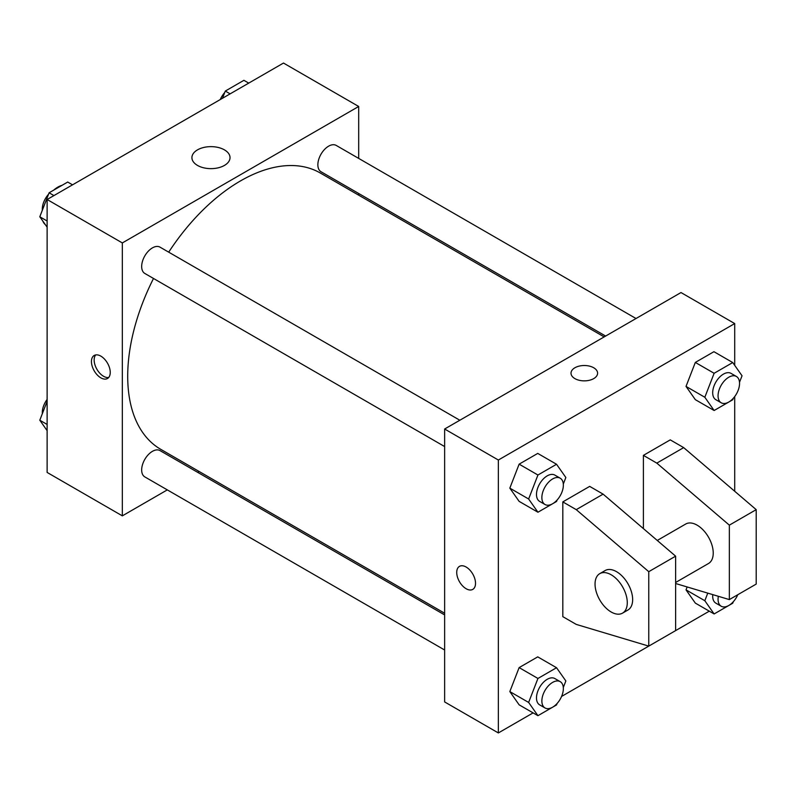 <?xml version="1.0" encoding="UTF-8"?>
<svg xmlns="http://www.w3.org/2000/svg" width="796" height="796" viewBox="0 0 796 796"><rect width="100%" height="100%" fill="white"/><g stroke="black" fill="none" stroke-linecap="round" stroke-linejoin="round"><path stroke-width="1.19" d="M42.825 221.079A22.785 13.154 120 0 0 45.342 224.651M61.988 185.349A22.785 13.154 120 0 0 53.75 190.105M42.307 209.855A22.785 13.154 120 0 0 42.148 210.721M167.299 489.888L122.335 515.858L47.123 472.436L47.123 199.507L283.485 63.053L358.688 106.475L358.688 158.394M199.159 471.501L197.687 472.346M153.509 278.471A159.528 92.107 120 0 0 127.708 376.289A159.528 92.107 120 0 0 160.742 449.322L444.636 613.228M604.174 336.907L320.281 173.001A159.528 92.107 120 0 0 168.702 252.163M358.688 193.488L358.688 195.179M122.335 515.858L122.335 242.929L358.688 106.475M636.024 318.519L336.201 145.419A15.194 8.776 120 0 0 324.499 149.489A15.194 8.776 120 0 0 317.863 164.772A15.194 8.776 120 0 0 321.007 171.727L605.637 336.061M444.636 614.92L160.006 450.596A15.194 8.776 120 0 0 148.305 454.665A15.194 8.776 120 0 0 141.668 469.948A15.194 8.776 120 0 0 144.822 476.904L444.636 650.004M444.636 446.556L144.822 273.456A15.194 8.776 -60 0 1 144.812 255.914A15.194 8.776 -60 0 1 160.006 247.138L459.829 420.238M122.335 242.929L47.123 199.507M197.498 165.419A19.054 11.005 180 0 1 191.916 157.648A19.054 11.005 180 0 1 210.97 146.643A19.054 11.005 180 0 1 230.024 157.648A19.054 11.005 180 0 1 218.253 167.807A19.054 11.005 180 0 1 197.498 165.419M110.246 372.419A13.293 7.671 60 0 1 107.49 378.498A13.293 7.671 60 0 1 94.197 370.827A13.293 7.671 60 0 1 94.197 355.474A13.293 7.671 60 0 1 104.445 359.036A13.293 7.671 60 0 1 110.246 372.419M108.704 377.473A13.293 7.671 60 0 1 96.903 369.264A13.293 7.671 60 0 1 95.689 354.936M533.101 712.888L498.356 732.947L444.636 701.933L444.636 429.014L680.998 292.55L734.708 323.564L734.708 365.354M709.296 611.169L561.578 696.44M734.708 396.577L734.708 491.271M593.707 378.617A13.293 7.671 180 0 1 579.219 380.279A13.293 7.671 180 0 1 571.011 373.185A13.293 7.671 180 0 1 584.304 365.513A13.293 7.671 180 0 1 597.597 373.185A13.293 7.671 180 0 1 593.707 378.617M498.356 732.947L498.356 460.028L444.636 429.014M498.356 460.028L734.708 323.564M597.597 373.185A13.293 7.671 0 0 0 584.304 365.513A13.293 7.671 0 0 0 571.011 373.185M459.481 566.364A13.293 7.671 -120 0 0 457.441 577.02A13.293 7.671 -120 0 0 466.128 588.732A13.293 7.671 60 0 1 457.441 577.02A13.293 7.671 60 0 1 459.481 566.364A13.293 7.671 60 0 1 472.774 574.045A13.293 7.671 60 0 1 472.774 589.388A13.293 7.671 60 0 1 466.128 588.732A13.293 7.671 -120 0 0 472.774 589.388M686.023 589.866L687.147 586.96L686.023 589.866L695.326 603.099L686.023 589.866L704.828 600.721L707.763 593.129M686.023 386.408L695.326 362.429L713.932 351.693L695.326 362.429L686.023 386.408L695.326 399.652L686.023 386.408L704.828 397.264L714.131 373.284L732.738 362.548L742.041 375.782L739.504 382.319M509.828 488.137L519.131 464.158L537.738 453.412L519.131 464.158L509.828 488.137L519.131 501.371L509.828 488.137L528.634 498.993L537.937 475.013L556.543 464.267L565.847 477.5L563.309 484.048M509.828 691.585L519.131 667.605L537.738 656.869L519.131 667.605L509.828 691.585L519.131 704.828L509.828 691.585L528.634 702.44L537.937 678.461L556.543 667.725L565.847 680.958L563.309 687.495M643.397 528.604L643.397 455.372L670.252 439.87L683.684 447.621L756.2 509.649L756.2 584.085L729.345 599.587L729.345 525.151L656.819 463.123L643.397 455.372M562.812 616.651L562.812 501.898L576.244 509.649L648.76 571.677L648.76 646.113L576.244 624.402L562.812 616.651M648.76 646.113L675.625 630.601L675.625 556.165L603.109 494.137L589.677 486.386L562.812 501.898M675.625 582.483L708.51 563.498A22.785 13.154 -120 0 0 708.51 537.181A22.785 13.154 -120 0 0 685.714 524.027L657.257 540.454M675.625 583.508L729.345 599.587M599.766 573.647L605.139 570.543A22.785 13.154 60 0 1 627.925 583.707A22.785 13.154 60 0 1 627.925 610.025L622.562 613.119A22.785 13.154 60 0 1 611.159 611.995A22.785 13.154 60 0 1 596.274 591.916A22.785 13.154 60 0 1 599.766 573.647A22.785 13.154 60 0 1 622.562 586.811A22.785 13.154 60 0 1 622.562 613.119M756.2 509.649L729.345 525.151M675.625 556.165L648.76 571.677M683.684 447.621L656.819 463.123M603.109 494.137L576.244 509.649M47.123 227.188L39.8 216.771L49.103 192.791L67.71 182.045L72.545 184.831M47.123 220.999L39.8 216.771M53.939 195.577L49.103 192.791M48.536 194.264A15.194 8.776 120 0 0 42.297 209.129A15.194 8.776 120 0 0 42.337 210.224M222.502 98.256L225.298 91.062L243.904 80.316L248.74 83.112M230.134 93.858L225.298 91.062M224.731 92.535A15.194 8.776 120 0 0 220.253 99.56M47.123 430.646L39.8 420.218L47.123 401.333M47.123 424.447L39.8 420.218M47.123 399.423A15.194 8.776 120 0 0 42.297 412.577A15.194 8.776 120 0 0 42.337 413.681M557.11 500.007L556.543 501.48L537.937 512.226L528.634 498.993M560.205 478.187L554.832 475.093A15.194 8.776 120 0 0 543.131 479.162A15.194 8.776 120 0 0 536.494 494.455A15.194 8.776 120 0 0 539.638 501.41L545.011 504.505A15.194 8.776 120 0 0 560.205 495.739A15.194 8.776 120 0 0 560.205 478.187A15.194 8.776 120 0 0 548.504 482.267A15.194 8.776 120 0 0 541.867 497.55A15.194 8.776 120 0 0 545.011 504.505M537.937 512.226L519.131 501.371M537.937 475.013L519.131 464.158M556.543 464.267L537.738 453.412M733.305 398.289L732.738 399.761L714.131 410.507L704.828 397.264M736.399 376.468L731.027 373.364A15.194 8.776 120 0 0 719.325 377.433A15.194 8.776 120 0 0 712.689 392.726A15.194 8.776 120 0 0 715.833 399.682L721.206 402.786A15.194 8.776 120 0 0 736.399 394.01A15.194 8.776 120 0 0 736.399 376.468A15.194 8.776 120 0 0 724.688 380.538A15.194 8.776 120 0 0 718.062 395.831A15.194 8.776 120 0 0 721.206 402.786M714.131 410.507L695.326 399.652M714.131 373.284L695.326 362.429M732.738 362.548L713.932 351.693M557.11 703.465L556.543 704.938L537.937 715.684L528.634 702.44M560.205 681.645L554.832 678.54A15.194 8.776 120 0 0 543.131 682.61A15.194 8.776 120 0 0 536.494 697.903A15.194 8.776 120 0 0 539.638 704.858L545.011 707.962A15.194 8.776 120 0 0 560.205 699.187A15.194 8.776 120 0 0 560.205 681.645A15.194 8.776 120 0 0 548.504 685.714A15.194 8.776 120 0 0 541.867 701.007A15.194 8.776 120 0 0 545.011 707.962M537.937 715.684L519.131 704.828M537.937 678.461L519.131 667.605M556.543 667.725L537.738 656.869M733.305 601.736L732.738 603.209L714.131 613.955L704.828 600.721M712.768 594.632A15.194 8.776 120 0 0 712.689 596.174A15.194 8.776 120 0 0 715.833 603.129L721.206 606.234A15.194 8.776 120 0 0 737.773 594.721M714.131 613.955L695.326 603.099M718.34 596.294A15.194 8.776 120 0 0 718.062 599.279A15.194 8.776 120 0 0 721.206 606.234"/></g></svg>
